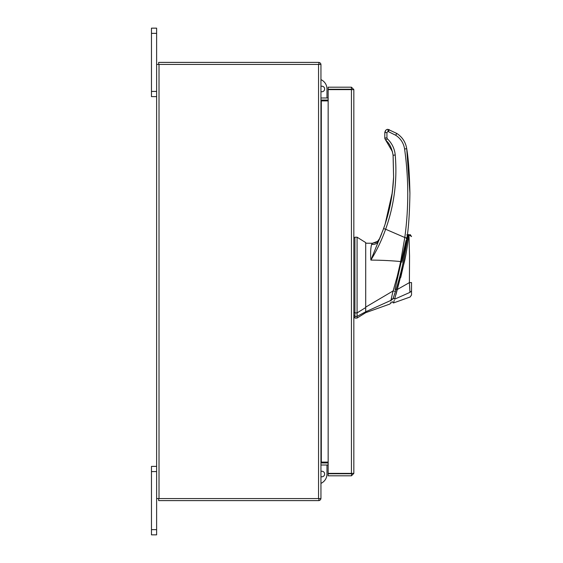 <?xml version="1.0" encoding="UTF-8"?>
<svg xmlns="http://www.w3.org/2000/svg" width="563" height="563" viewBox="0 0 563 563"><rect width="100%" height="100%" fill="white"/><g stroke="black" fill="none" stroke-linecap="round" stroke-linejoin="round"><path stroke-width="0.84" d="M156.62 471.583L151.468 471.583L151.468 466.375L156.62 466.375M156.62 534.85L151.468 534.85L151.468 529.649L156.62 529.649L156.62 534.85M151.468 471.583L151.468 529.649M318.911 500.584A2.4 2.4 0 0 0 320.931 498.565L156.62 498.565L156.62 529.649M156.62 33.351L151.468 33.351L151.468 28.15L156.62 28.15L156.62 64.435L320.952 64.435A2.4 2.4 0 0 0 318.911 62.416M156.62 96.625L151.468 96.625L151.468 91.417L156.62 91.417M151.468 33.351L151.468 91.417M365.704 312.676L357.076 318.067L357.076 316.399L365.704 311.775L365.704 312.676L389.793 304.069L391.109 302.746M354.915 237.192L357.076 237.192L365.704 242.583L365.704 307.56L357.076 312.915L357.076 237.192L357.076 316.399L354.915 316.399L354.915 318.067L357.076 318.067M357.076 312.915L354.915 312.915L354.915 237.192L354.915 316.399M365.704 307.56L365.704 311.775L365.704 307.116L393.129 290.916L397.26 276.278L400.673 261.542C391.116 260.648 381.186 260.169 370.883 260.092C370.377 253.526 370.609 248.304 371.58 244.419L372.453 243.258L375.739 242.533M406.409 237.769L406.282 238.677M406.022 240.521L394.987 289.452L396.063 289.452C401.82 271.647 406.324 248.037 407.851 234.982L407.647 236.58M401.736 268.628L401.271 270.571M391.897 298.953L392.974 298.953C391.257 303.879 391.257 303.879 392.974 298.953L392.967 298.974M392.974 298.953L396.063 289.452M395.993 289.685L395.317 291.845M395.219 292.155L394.895 293.175M393.833 296.405L393.305 297.975M394.621 294.013L394.86 293.274M401.919 267.861L402.278 266.334M403.038 262.928L403.601 260.275M406.113 246.847L406.352 245.412M407.197 239.831L403.629 260.134M403.488 260.81L402.862 263.716M394.663 299.129L404.642 260.922C406.556 252.027 408.456 239.556 408.661 234.518C408.562 238.402 406.648 251.752 404.706 260.62L397.309 289.481L396.19 289.044M395.416 291.528L393.305 297.989C391.665 302.725 391.665 302.725 393.305 297.989L394.656 299.164C393.058 304.161 393.058 304.161 394.656 299.164L409.934 292.38C410.145 298.418 410.145 298.418 409.934 292.38L394.656 299.164M395.156 292.352L394.881 293.203M394.628 293.999L394.754 293.604M402.777 264.103L403.404 261.225M403.643 260.071L404.839 254.054M406.423 244.954A323.493 323.493 0 0 0 406.993 241.245M410.181 234.567L411.532 236.566L408.661 234.546M408.625 235.221L408.548 236.284M408.485 237.058L408.428 237.656M408.266 239.106L408.196 239.747M407.823 242.66L407.513 244.821M407.309 246.193L407.035 247.973M405.916 254.448L400.736 277.468M409.4 282.612L411.532 282.577L411.532 290.944C411.532 296.286 411.532 296.286 411.532 290.937L409.934 292.38L409.4 282.612L409.547 256.066L408.97 234.447L409.547 256.158L409.4 282.612L397.309 289.481L395.916 294.773M394.29 300.325L394.17 300.691M394.156 300.741L393.762 301.958M409.463 283.548L409.758 288.552M411.532 290.937L411.532 283.456M353.838 315.878C353.838 318.074 353.838 318.074 353.838 315.878L354.915 315.878M354.915 304.689L354.915 312.599L353.838 312.599M375.922 242.442L377.562 241.365L372.453 243.258L365.704 243.209L372.453 243.258M365.704 311.775L390.926 300.389C389.434 305.245 389.434 305.245 390.926 300.389L390.771 300.902M390.912 300.396L393.065 290.93M378.871 239.944L377.562 241.365L379.736 238.409L378.603 240.999C377.259 243.561 374.923 244.701 371.58 244.419M392.277 299.403C390.729 303.83 390.729 303.83 392.277 299.403L390.926 300.389M394.79 291.247L393.129 290.916M385.134 224.144L382.629 231.252L385.134 224.144L392.32 192.426L393.6 177.113C392.89 194.777 389.561 211.927 383.614 228.571L370.883 260.092C376.717 250.598 381.637 240.317 385.641 229.24L404.797 237.523L400.673 261.542L402.193 262.069M379.736 238.409L381.777 233.448M393.136 184.706L391.637 197.191M381.355 234.511L380.074 237.621M386.943 132.537L384.789 132.594L384.789 137.991L386.943 137.935L386.943 132.537L388.02 131.46L395.655 135.226C400.652 138.491 403.629 143.072 404.586 148.963L404.635 149.35M402.355 261.077L406.929 237.875L404.797 237.523C408.808 207.993 408.738 178.471 404.586 148.963L406.718 148.716L409.913 193.327M384.789 132.544L385.979 130.088L384.789 132.572C385.303 130.334 386.387 129.258 388.02 129.363L396.802 133.452C402.355 137.083 405.656 142.172 406.718 148.716C408.442 158.717 409.505 173.573 409.913 193.285C409.575 213.342 408.583 228.205 406.929 237.875M406.88 238.262L407.338 234.771M383.614 228.571L385.641 229.24C394.199 205.185 397.394 180.441 395.226 155.008C394.586 148.604 391.939 143.171 387.288 138.723L385.817 140.349C389.49 143.284 391.911 148.252 393.08 155.254L393.6 177.113L393.136 155.972M384.846 138.597L385.817 140.349L384.789 137.991L384.789 132.594M320.952 476.65A2.78 2.78 0 0 0 324.64 474.025A2.78 2.78 0 0 0 320.952 471.393M326.976 462.096L326.976 462.955M326.976 465.003L326.976 474.025A10.268 10.268 0 0 1 320.952 483.371M351.791 473.399L353.838 473.399L351.439 475.798L351.791 473.399L328.159 473.363L328.159 89.637L353.838 89.601L353.838 473.399L351.439 473.363L351.439 89.637L353.838 89.601L351.439 87.202L351.439 89.25L328.159 89.25L328.159 87.202L351.439 87.202M351.439 475.798L328.159 475.798L328.159 473.75L351.439 473.75M351.791 89.601L351.439 89.25M328.159 462.096L321.311 462.096L321.311 100.904L328.159 100.904M320.952 498.565L320.952 64.435M156.62 498.565L156.62 64.435M320.952 462.096L321.311 462.096M321.311 100.904L320.952 100.904M328.159 97.997L321.311 97.997A0.359 0.359 0 0 1 320.952 97.645M328.159 100.045L321.311 100.045A2.4 2.4 0 0 1 320.952 100.017M318.911 64.435L318.911 62.387L158.667 62.387L158.667 64.435M320.952 462.983A2.4 2.4 0 0 1 321.311 462.955L328.159 462.955M320.952 465.355A0.359 0.359 0 0 1 321.311 465.003L328.159 465.003M318.911 498.565L318.911 500.613L158.667 500.613L158.667 498.565M320.952 86.35A2.78 2.78 0 0 1 324.64 88.975A2.78 2.78 0 0 1 320.952 91.607M326.976 88.975L326.976 97.997L326.976 88.975A10.268 10.268 0 0 0 320.952 79.629M326.976 100.045L326.976 100.904L326.976 100.045M387.288 138.723L386.943 137.935M395.226 155.008L393.08 155.254M396.802 133.452L395.655 135.226M389.23 129.596L388.428 131.538M388.02 129.363L388.02 131.46M318.552 498.565L318.552 64.435M159.019 498.565L159.019 64.435M406.803 234.771L407.851 234.771M391.665 302.69L390.588 302.69M408.661 234.504L407.795 235.44M411.532 294.984L410.096 297.011L393.438 302.964L392.059 301.585M354.915 237.734L353.838 237.734M354.915 317.525L353.838 317.525M404.698 250.056L405.853 245.123M385.817 140.349L392.502 151.785"/></g></svg>
